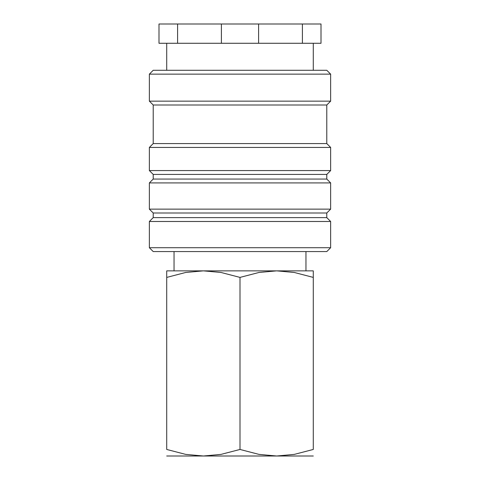 <?xml version="1.0" encoding="UTF-8"?>
<svg xmlns="http://www.w3.org/2000/svg" width="480" height="480" viewBox="0 0 480 480"><rect width="100%" height="100%" fill="white"/><g stroke="black" fill="none" stroke-linecap="round" stroke-linejoin="round"><path stroke-width="0.72" d="M240 247.716L149.358 247.716L153.216 251.574L326.784 251.574L330.642 247.716L240 247.716M326.784 217.626L153.216 217.626L153.216 213L326.784 213L326.784 217.626L330.642 221.484L149.358 221.484L149.358 247.716M326.784 179.058L153.216 179.058L153.216 174.426L326.784 174.426L326.784 179.058L330.642 182.916L330.642 209.142L149.358 209.142L153.216 213M330.642 182.916L149.358 182.916L149.358 209.142M326.784 143.574L153.216 143.574L153.216 105L326.784 105L326.784 143.574L330.642 147.426L330.642 170.574L149.358 170.574L153.216 174.426M330.642 147.426L149.358 147.426L149.358 170.574M330.642 74.142L149.358 74.142L153.216 70.284L326.784 70.284L330.642 74.142L330.642 101.142L149.358 101.142L153.216 105M258.594 24L302.406 24L302.406 43.284L258.594 43.284L258.594 24L221.406 24L221.406 43.284L177.594 43.284L177.594 24L221.406 24M258.594 43.284L221.406 43.284M313.284 456L276.642 456L258.99 454.392L240 449.454L221.01 454.392L203.358 456L185.706 454.392L166.716 449.454L166.716 277.404C166.716 268.638 166.716 268.638 166.716 277.416L185.706 272.466L203.358 270.858L221.01 272.466L240 277.404L258.99 272.466L276.642 270.858L294.294 272.466L313.284 277.404C313.284 268.638 313.284 268.638 313.284 277.416L313.284 449.454L294.294 454.392L276.642 456L166.716 456M313.284 270.858L166.716 270.858M313.284 449.442C313.284 458.22 313.284 458.22 313.284 449.442M166.716 449.442C166.716 458.22 166.716 458.22 166.716 449.442M240 277.404L240 449.454M177.594 24L159 24L159 43.284L177.594 43.284M302.406 43.284L321 43.284L321 24L302.406 24M153.216 217.626L149.358 221.484M153.216 179.058L149.358 182.916M153.216 143.574L149.358 147.426M149.358 74.142L149.358 101.142M166.716 43.284L166.716 70.284M174.042 251.574L174.042 270.858M305.958 251.574L305.958 270.858M313.284 43.284L313.284 70.284M326.784 105L330.642 101.142M326.784 174.426L330.642 170.574M326.784 213L330.642 209.142M330.642 221.484L330.642 247.716"/></g></svg>
